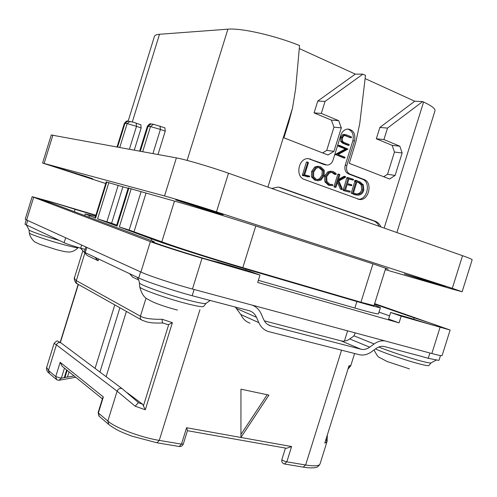 <?xml version="1.0" encoding="UTF-8"?>
<svg xmlns="http://www.w3.org/2000/svg" width="497" height="497" viewBox="0 0 497 497"><rect width="100%" height="100%" fill="white"/><g stroke="black" fill="none" stroke-linecap="round" stroke-linejoin="round"><path stroke-width="0.75" d="M379.124 226.29C377.888 223.594 376.043 221.792 373.589 220.873L278.388 187.108M271.722 188.45L278.103 187.077L280.55 187.617L375.254 221.246C377.788 222.196 379.671 224.091 380.895 226.918M141.086 191.705L129.177 230.08L161.817 241.803C174.932 246.729 215.481 259.695 242.797 267.653L360.946 302.238L374.011 305.612L385.753 268.107M396.879 232.553L434.993 110.788C435.44 108.713 431.638 105.786 423.593 102.015L422.636 101.574L387.505 128.096L383.926 139.564L399.837 146.205L402.148 152.977L395.121 175.435L389.567 179.026L349.298 163.32L355.902 141.72L359.766 123.461L365.494 75.37L362.872 74.171L325.038 101.419L321.298 113.415L338.699 120.678L341.309 127.841L333.972 151.324L327.983 155.008L283.905 137.812L288.769 122.2L292.522 108.091L295.647 88.715L299.561 45.513C273.81 35.231 241.132 27.913 227.899 29.18L187.114 160.407M299.312 48.569L355.312 74.109L317.776 101.046L314.073 112.9L331.369 120.088L338.699 120.678M322.603 152.908L326.722 150.386L333.965 127.17L331.369 120.088M128.133 121.193L154.424 36.405C154.797 35.225 156.493 34.51 159.506 34.274L227.899 29.18M422.636 101.574L414.746 101.22L379.87 127.443L376.328 138.781L392.152 145.36L399.837 146.205M365.121 78.582L414.746 101.22M362.872 74.171L355.312 74.109M118.18 185.406L106.886 221.811L111.608 223.209L122.883 186.878M134.289 150.106L141.148 127.996L140.806 124.809M134.091 231.534L145.975 193.246M158.009 154.486L165.24 131.189L164.874 127.828M111.608 223.209L116.702 225.098M128.909 188.009L117.087 226.104L97.611 218.854L106.886 221.811M374.235 304.903L380.41 307.6C380.006 307.997 372.172 305.972 356.914 301.536L245.934 269.088C214.058 259.807 166.452 244.58 151.622 238.964L119.342 226.943L129.177 230.08M106.799 181.939L95.586 218.102L85.18 213.927L95.548 216.301M117.087 226.104L116.478 225.837L128.269 187.829M357.821 199.142C367.184 200.626 371.408 182.119 362.356 179.206L348.391 173.869C345.34 172.26 344.284 169.384 345.216 165.246L346.856 165.489C345.918 169.639 346.981 172.521 350.031 174.13L364.015 179.479C373.079 182.399 368.842 200.95 359.468 199.465L304.406 179.492C294.82 176.609 298.517 157.605 308.488 158.636L326.97 165.072C329.822 165.004 331.841 163.358 333.033 160.133L340.774 135.339C342.216 131.37 344.663 129.263 348.105 129.027C353.622 130.115 355.765 134.084 354.523 140.943L352.864 140.763C354.112 134.799 352.429 130.891 347.819 129.034M346.856 165.489L354.523 140.943M326.722 150.386L333.972 151.324M333.965 127.17L341.309 127.841M321.298 113.415L314.073 112.9M325.038 101.419L317.776 101.046M383.696 176.733L387.517 174.279L394.463 152.063L392.152 145.36M387.505 128.096L379.87 127.443M383.926 139.564L376.328 138.781M394.463 152.063L402.148 152.977M387.517 174.279L395.121 175.435M326.075 164.936L323.932 164.519L308.407 158.636M345.216 165.246L352.864 140.763M306.984 162.028L306.363 162.258L302.338 175.261L308.097 176.932M318.813 166.427L317.695 166.246L314.669 167.073L311.569 171.527L311.52 176.957L314.8 180.113L316.695 180.554M331.685 172.341L334.543 174.335L336.09 174.441L336.177 173.565L333.537 171.738L331.903 171.366L328.859 172.161L325.777 176.298L326.075 181.995L329.567 185.338L332.474 185.654L332.897 185.294L332.642 184.567L330.045 184.455M331.785 171.366L330.685 171.173L327.653 171.962L324.572 176.093L324.87 181.778L328.362 185.114L330.126 185.518M337.482 182.405L340.395 189.009L341.905 189.63L342.445 189.338L338.904 180.933L345.359 177.429L345.657 176.777L343.762 176.423L338.42 179.417M339.289 174.273L337.792 174.354L333.965 186.617L334.5 187.12M347.142 184.654L351.466 185.679M348.906 178.995L352.013 179.895M348.378 177.671L346.887 177.684L343.154 190.102L343.365 190.556L348.602 191.904M356.827 180.517L355.38 180.343L354.535 180.883L354.815 181.535L351.162 193.221L355.666 194.942M344.744 134.55L342.681 134.656L340.631 137.514L340.712 141.44L342.812 143.266L347.763 145.23M344.719 135.47L350.05 137.594M339.644 145.491L338.463 145.341L338.351 146.211L345.291 148.982L335.307 154.443L343.657 157.922M309.594 176.907L309.501 176.093L304.624 174.901L308.42 162.724L307.929 162.152L303.518 175.466L309.594 176.907M302.524 175.484L303.698 175.696M302.338 175.261L303.518 175.466M302.338 174.876L303.518 175.081M302.468 174.727L303.648 174.938M324.174 175.584L324.224 170.222L320.658 166.824L318.894 166.433L315.862 167.259L312.762 171.726L312.712 177.168L315.993 180.324L317.912 180.765L320.963 180.094L324.174 175.584M323.28 175.261L320.559 179.175L317.974 179.771L316.347 179.398L313.595 176.683L313.682 171.993L316.297 168.185L318.9 167.452L320.36 167.775L323.361 170.664L323.28 175.261L322.075 175.056L319.36 178.963L316.856 179.56M318.732 167.446L322.162 170.471L322.075 175.056M331.406 184.344L329.865 184.393L326.939 181.542L326.672 176.634L329.312 173.031L331.878 172.353L334.481 173.323L335.761 174.54M344.166 176.28L345.39 176.485L338.078 180.498L339.824 174.919L339.526 174.317L339.016 174.553L335.177 186.841L335.661 187.344L336.04 187.034L337.929 180.976L341.905 189.63M350.174 191.873L350.105 191.152L345.465 190.028L347.167 184.561L351.845 185.543L351.746 184.766L347.465 183.61L348.95 178.852L353.212 180.1L353.547 179.386L348.385 177.671L344.371 190.332L345.005 190.898L349.832 192.134L350.174 191.873M348.515 191.885L349.745 192.115M343.346 189.748L344.57 189.978M346.925 178.299L348.148 178.504M351.864 179.871L353.094 180.076M350.217 185.456L351.447 185.673M363.81 190.14L363.419 184.921L359.722 181.722L357.2 180.976L357.014 180.548L355.92 180.815L356.051 181.747L352.392 193.457L356.921 195.178L359.188 195.023C361.412 194.501 362.953 192.873 363.81 190.14M351.162 193.221L352.392 193.457M354.815 181.535L356.051 181.747M354.597 181.498L355.833 181.709M355.106 180.591L356.343 180.802M362.953 189.879C362.22 192.184 360.934 193.575 359.095 194.054L356.97 194.228L353.454 192.942L356.927 181.809L359.53 182.623L362.425 185.039L362.953 189.879L361.71 189.655C360.996 191.935 359.71 193.321 357.859 193.818L355.759 193.992M356.889 181.933L358.294 182.411L361.182 184.822L361.71 189.655M344.042 143.409L348.9 145.366L349.229 145.074L349.111 144.515L344.427 142.627C342.421 141.819 341.756 140.266 342.439 137.961L343.47 136.091L344.794 135.464L351.193 137.712L351.509 137.414L351.416 136.874L346.49 134.855L343.918 134.78L341.861 137.644L341.942 141.577L344.042 143.409L342.812 143.266M336.662 154.884L344.856 158.096L345.005 157.232L338.115 154.524L347.999 149.088L339.693 145.484L339.575 146.354L346.521 149.131L336.761 154.368L336.662 154.884L335.438 154.722M345.291 148.982L346.521 149.131M95.586 218.102L95.064 217.866L106.252 181.79M389.598 315.893L378.994 312.122M95.884 215.226L51.266 201.906L32.175 196.694L150.361 241.629C158.673 244.822 184.107 252.979 202.055 258.185L260.012 275.052L257.695 282.476L399.072 322.864L388.598 319.086L390.673 312.476L401.172 316.148L450.12 330.027L374.639 303.599M380.41 307.6L378.472 313.8C378.024 314.328 370.159 312.408 354.877 308.047L258.365 280.327M153.995 242.393L154.207 241.716L152.2 241.461C149.566 241.902 210.56 261.062 217.922 262.105L250.737 271.673L260.012 275.052M154.207 241.716L53.657 203.888L38.679 198.725C38.319 198.166 59.416 204.335 75.059 209.33L95.797 215.518M74.339 211.666L75.059 209.33M390.673 312.476L411.118 318.434C427.42 323.64 442.547 328.045 442.218 327.504C440.497 326.479 431.123 323.243 414.082 317.788L374.489 304.083M413.628 319.236L414.082 317.788M401.172 316.148L399.072 322.864M202.055 258.185L192.451 289.043L431.837 353.535C438.422 355.293 441.845 355.958 442.113 355.529L450.12 330.027M33.634 197.359L26.633 219.997L25.235 219.115L32.175 196.694M26.633 219.997L140.912 272.045C149.032 275.841 174.391 284.222 192.451 289.043M69.064 371.868L67.486 376.956L64.281 377.67L66.685 369.936M64.393 377.714L64.977 377.403L67.17 370.333M67.486 376.956L64.977 377.403M64.281 377.67L61.336 378.192L55.72 376.62L56.67 379.739L58.814 380.317L61.336 378.192L64.455 368.134M102.388 398.842L62.168 366.283L60.162 362.294L55.72 376.62L48.47 370.439L56.403 344.85L54.105 343.396C58.074 339.376 56.615 341.085 60.901 342.843L61.317 343.154M77.296 283.83C74.463 283.066 73.848 276.804 74.556 277.438L74.718 279.177L76.321 280.619L84.894 252.973M98.648 258.98L98.108 260.708L87.236 255.539L80.433 248.102M129.4 273.456L132.742 277.183L138.75 280.041M138.141 402.328L138.278 402.688L135.215 406.229L117.118 391.189C118.28 388.71 119.976 387.884 122.219 388.722L122.672 389.064M141.49 319.913L77.805 284.122C76.445 283.402 75.948 282.234 76.321 280.619L140.427 316.198C144.397 318.428 151.672 319.465 162.252 319.304L172.391 322.665L145.298 409.752L135.215 406.229M172.391 322.665L168.744 324.46L167.52 324.529L162.979 322.994C162.289 322.677 162.047 321.447 162.252 319.304M127.474 392.922L142.583 404.235L145.298 409.752M126.393 311.426L106.122 376.683M60.162 362.294L103.345 396.973L102.637 398.041L98.126 412.56L98.978 416.088M108.439 424.214L99.375 416.43L98.126 412.56M157.182 442.827L179.193 446.492L181.486 444.125L159.257 440.392C140.651 437.41 115.354 427.836 107.837 421.052L117.118 391.189L56.403 344.85C57.41 342.737 58.907 342.066 60.901 342.843L122.219 388.722L138.321 402.483M240.958 389.194L240.933 437.472L268.92 395.103L240.958 389.194M267.2 394.742L240.939 434.471M187.499 430.539L186.592 427.737L181.486 444.125L183.312 443.983L187.499 430.539M186.592 427.737L291.609 446.548L286.576 448.282L187.45 430.7M284.439 463.999L286.831 461.831C284.011 461.166 282.352 460.408 281.861 459.57C281.445 461.812 282.302 463.285 284.439 463.999M348.546 367.705L350.733 365.835L354.591 353.51M284.651 464.03L303.232 467.124L305.636 464.993C314.371 466.379 319.161 466.037 320.018 463.974L327.076 441.404L326.858 442.038L324.789 443.107L348.975 365.842L350.807 365.519M326.218 439.056L326.858 442.038M348.975 365.842L324.789 443.107M264.348 320.845L341.085 340.867C344.011 341.563 346.9 340.923 349.751 338.948L353.727 336.102L355.293 332.909M385.156 340.954C381.441 340.383 377.757 341.389 374.117 343.967L369.7 347.173C366.792 349.223 363.847 349.9 360.878 349.198L341.085 340.867M190.27 288.453L199.831 291.031M256.477 317.303L236.286 308.37L240.772 314.52L258.807 322.634L256.477 317.303C254.973 313.992 252.6 311.805 249.364 310.749L192.165 295.727C173.453 290.689 147.118 281.936 138.713 277.997L85.223 252.662L84.291 252.035L85.863 246.972M258.807 322.634C260.826 327.069 263.938 330.014 268.144 331.48L359.163 354.672C363.326 355.635 367.438 354.678 371.501 351.801L375.9 348.59C378.789 346.552 381.677 345.881 384.554 346.583L419.791 355.927M440.491 355.554L439.037 360.188L438.615 360.356L428.246 358.3L419.797 355.927M425.767 351.895L432.142 353.615M252.085 305.108C256.266 306.717 259.335 309.699 261.292 314.067L263.609 319.397C265.063 322.609 267.324 324.734 270.38 325.771L360.878 349.198M236.286 308.37L235.174 306.978M250.022 323.174C245.959 321.758 242.927 318.944 240.927 314.725L240.772 314.52M98.108 260.708L94.952 257.235M26.167 219.78L25.005 224.277L64.132 242.729L65.666 237.777M85.111 249.395L80.694 248.177C73.102 246.021 67.58 244.207 64.132 242.729M95.057 368.401L114.776 304.897M99.94 372.054L119.901 307.78M85.31 176.28L56.546 167.421L75.221 173.552L92.771 178.79L85.31 176.28M385.274 269.623L452.711 289.229L462.129 291.745L452.301 288.322L216.475 211.859C198.694 206.075 173.142 198.26 164.55 195.967L42.587 163.041L105.718 183.517M128.207 188.021L174.64 201.142C188.661 204.963 231.105 217.966 259.204 227.073L373.694 264.087L388.281 269.132L385.61 268.548M128.114 188.32L106.196 181.958M432.253 282.234L404.316 273.959L433.396 283.234L445.691 286.701L432.253 282.234M202.093 207.671L175.721 199.924L214.033 212.281L223.178 214.747L202.093 207.671M452.301 288.322L462.539 255.688C468.963 257.968 472.169 259.347 472.15 259.825L462.129 291.745M462.539 255.688L228.502 173.217C210.858 166.961 185.207 159.431 176.379 157.884L51.272 134.979L42.587 163.041M75.364 173.093L75.221 173.552M62.51 169.148L62.417 169.458M75.277 173.062L75.146 173.484M64.43 169.657L64.318 170.024M181.417 201.527L181.281 201.981M211.983 210.933L211.803 211.523M197.626 206.274L197.365 207.1M184.238 202.322L184.083 202.807M432.241 282.29L432.086 282.781M419.139 278.183L418.959 278.749M375.254 221.246L373.589 220.873M280.55 187.617L279.016 187.307M242.797 267.653L255.787 225.967M372.955 263.851L360.946 302.238M174.472 201.099L161.817 241.803M267.902 187.102L292.522 108.091M159.506 34.274L132.326 121.902M136.172 123.126L136.507 126.319L141.148 127.996M130.506 121.498L129.959 121.436L127.145 123.616L136.507 126.319L129.406 149.199M128.356 121.237L127.772 121.169L124.964 123.343L127.145 123.616L119.765 147.423M108.88 182.517L97.611 218.854M151.604 124.045L150.995 123.977L148.069 126.269L140.322 151.218M153.995 124.331L150.995 123.977C150.367 123.262 149.156 124.039 147.354 126.313L150.485 126.573L142.701 151.66M131.227 188.643L119.342 226.943M151.622 238.964L151.125 240.56M89.354 215.779L88.926 217.158M140.968 124.859L133.792 122.324L127.772 121.169C127.244 120.485 126.108 121.225 124.362 123.38L124.964 123.343L117.621 147.025M160.065 126.064L160.419 129.431L165.24 131.189M165.004 127.878L153.424 124.269L150.485 126.573L160.419 129.431L152.933 153.548M423.593 102.015L384.156 228.067M348.391 173.869L350.031 174.13M364.015 179.479L362.356 179.206M323.932 164.519L325.541 164.768M309.177 158.878L310.762 159.115M302.965 175.609L304.145 175.814M306.363 162.258L307.55 162.438M314.8 180.113L315.993 180.324M311.52 176.957L312.712 177.168M311.569 171.527L312.762 171.726M314.669 167.073L315.862 167.259M319.36 178.963L320.559 179.175M319.161 167.588L320.36 167.775M322.162 170.471L323.361 170.664M328.362 185.114L329.567 185.338M324.87 181.778L326.075 181.995M324.572 176.093L325.777 176.298M327.653 171.962L328.859 172.161M334.102 173.969L335.313 174.167M333.27 173.124L334.481 173.323M332.033 172.465L333.245 172.658M330.927 184.399L332.139 184.623M340.395 189.009L341.613 189.239M334.295 187.083L335.506 187.307M333.965 186.617L335.177 186.841M337.792 174.354L339.016 174.553M343.762 176.423L344.986 176.628M343.787 190.668L345.005 190.898M343.365 190.556L344.589 190.786M343.154 190.102L344.371 190.332M346.887 177.684L348.111 177.889M353.852 194.513L355.082 194.749M354.535 180.883L355.771 181.094M354.684 180.61L355.92 180.815M355.38 180.343L356.622 180.554M357.859 193.818L359.095 194.054M358.294 182.411L359.53 182.623M361.182 184.822L362.425 185.039M347.664 145.217L348.9 145.366M340.712 141.44L341.942 141.577M340.631 137.514L341.861 137.644M342.681 134.656L343.918 134.78M349.956 137.582L351.193 137.712M345.179 135.631L346.415 135.762M343.564 157.909L344.794 158.077M335.307 154.443L336.525 154.604M335.543 154.207L336.761 154.368M338.351 146.211L339.575 146.354M338.227 145.584L339.451 145.727M440.019 327.461L431.837 353.535M150.361 241.629L140.912 272.045M74.096 375.937L67.07 377.18M56.291 379.416L49.408 373.502L48.47 370.439L46.675 367.364L54.105 343.396M146.031 298.163L140.427 316.198C139.986 318.08 140.527 319.422 142.049 320.23L146.963 321.988L150.411 322.621C152.759 323.007 156.959 323.137 163.004 323M103.345 396.973L98.369 412.982L107.837 421.052L108.855 424.568C118.168 431.303 122.778 432.533 131.78 436.111L156.996 442.796L159.257 440.392L199.949 309.699M168.744 324.46L143.471 405.682M142.583 404.235L138.278 402.688M291.609 446.548L286.831 461.831L305.636 464.993L341.551 350.192M344.402 341.091L347.608 330.84M353.876 335.767L374.117 343.967M192.165 295.727L194.103 289.515M428.246 358.3L429.899 353.032M369.7 347.173L349.751 338.948M270.958 325.939L267.815 324.535M59.36 240.486C44.028 236.094 28.379 230.596 29.05 229.875L26.509 225.141M56.9 249.767C66.144 252.134 66.673 251.88 68.406 252.01C68.313 252.016 73.096 252.768 78.24 247.618C77.513 248.071 72.202 246.953 62.299 244.269C46.929 240.082 28.503 233.733 29.323 232.95L29.056 229.925M26.285 225.035L27.695 220.482M80.694 248.177L81.663 245.058M86.851 247.419L85.223 252.662M138.713 277.997L140.601 271.902M206.081 303.363L203.584 306.432C202.819 307.233 197.172 306.295 186.642 303.617C166.215 298.417 138.278 288.335 139.725 286.788L139.402 282.843M210.318 300.387L206.156 303.269C205.398 304.065 199.514 303.052 188.506 300.219C167.129 294.721 137.855 284.228 139.396 282.725C138.905 280.016 138.023 278.127 136.75 277.053M436.254 360.114L431.116 362.841C430.781 363.288 427.644 362.742 421.692 361.201C409.646 358.095 388.064 350.932 378.795 346.993M431.067 362.897L428.868 365.531C428.532 365.978 425.513 365.475 419.822 364.015C406.397 360.605 381.547 352.087 375.508 348.875M60.379 342.47L78.371 284.439M356.914 301.536L354.877 308.047M245.934 269.088L245.593 270.169M44.146 163.389L52.912 135.06M164.55 195.967L176.379 157.884M216.475 211.859L228.502 173.217M147.354 126.313L139.663 151.1M359.468 199.465L358.294 199.235M307.929 162.152L306.742 161.972M318.894 166.433L317.695 166.246M317.974 179.771L316.937 179.585M331.903 171.366L330.685 171.173M331.058 184.66L330.232 184.511M335.568 187.326L334.45 187.12M339.358 174.273L338.134 174.074M348.385 177.671L347.154 177.466M353.131 180.088L351.975 179.895M356.877 180.517L355.641 180.305M356.97 194.228L355.777 193.998M345.061 134.538L343.825 134.414M351.261 137.731L350.018 137.601M348.969 145.379L347.732 145.236M339.693 145.484L338.463 145.341M344.856 158.096L343.626 157.922M124.362 123.38L117.062 146.919M84.676 215.555L85.18 213.927M75.724 377.254L59.336 380.224M49.029 373.179C46.935 371.495 46.153 369.557 46.675 367.364M74.556 277.438L82.837 250.73M285.452 448.083L281.861 459.57M179.386 446.523C181.293 446.635 182.598 445.79 183.312 443.983M320.018 463.974C318.645 466.391 316.937 467.621 314.893 467.677C310.277 468.323 304.276 467.323 303.45 467.155M327.076 441.404L327.324 435.515M348.18 368.873L350.733 365.829M270.38 325.771L268.318 324.852M56.552 249.674L39.94 244.375L35.014 242.014C35.212 242.586 29.857 237.933 29.323 232.95M177.466 310.097C168.079 307.612 160.034 304.978 153.325 302.188L146.895 298.784C143.708 296.97 141.322 292.969 139.725 286.788M409.472 368.873L387.113 361.524L378.677 357.051C378.142 357.07 376.583 354.715 373.999 349.975M60.174 342.334L78.166 284.321"/></g></svg>
